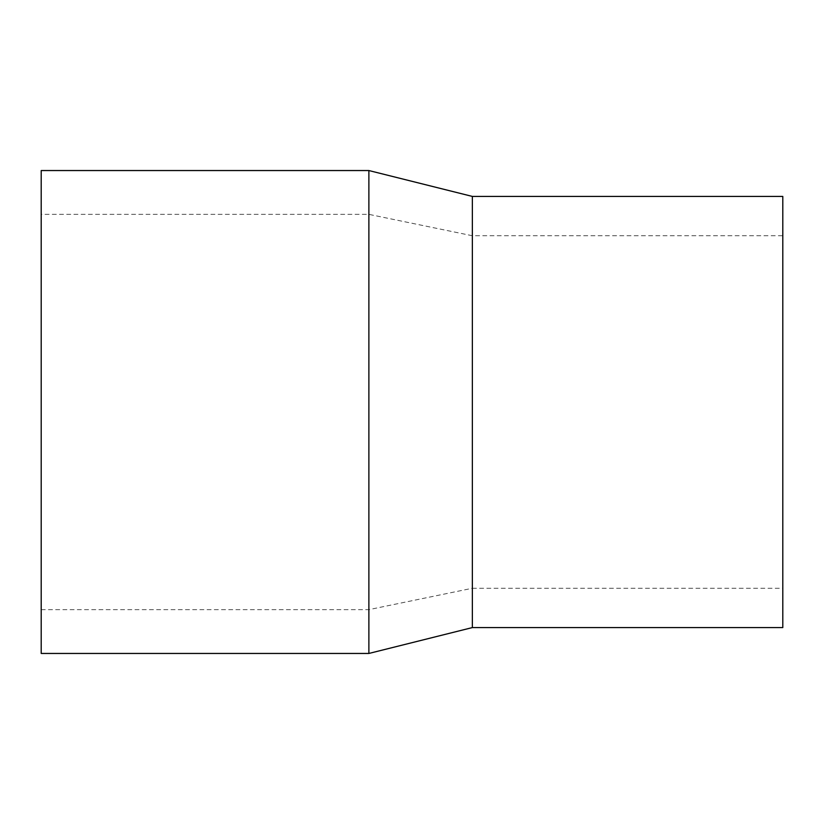 <?xml version="1.0" encoding="UTF-8"?>
<svg xmlns="http://www.w3.org/2000/svg" width="824" height="824" viewBox="0 0 824 824"><rect width="100%" height="100%" fill="white"/><g stroke="black" fill="none" stroke-linecap="round" stroke-linejoin="round"><path stroke-width="0.62" stroke-dasharray="4.12 3.09" d="M368.884 170.547L368.884 653.453M41.2 170.547L41.2 653.453M472.358 196.421L472.358 627.579M782.8 196.421L782.8 627.579M41.2 609.647L368.884 609.647L472.358 588.264L472.358 235.736L368.884 214.353L41.2 214.353L41.2 609.647L41.2 214.353M472.358 588.264L782.8 588.264L782.8 235.736L472.358 235.736L472.358 588.264M368.884 609.647L368.884 214.353L368.884 609.647M782.8 235.736L782.8 588.264"/><path stroke-width="1.24" d="M368.884 170.547L41.2 170.547L41.2 653.453L368.884 653.453L472.358 627.579L782.8 627.579L782.8 196.421L472.358 196.421L368.884 170.547L368.884 653.453M472.358 627.579L472.358 196.421"/></g></svg>
